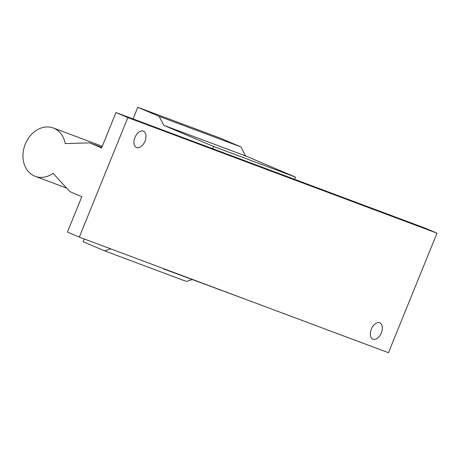 <?xml version="1.0" encoding="UTF-8"?>
<svg xmlns="http://www.w3.org/2000/svg" width="460" height="460" viewBox="0 0 460 460"><rect width="100%" height="100%" fill="white"/><g stroke="black" fill="none" stroke-linecap="round" stroke-linejoin="round"><path stroke-width="0.69" d="M144.969 141.191A8.872 5.336 113 0 0 143.434 131.157A8.872 5.336 113 0 0 134.964 137.454A8.872 5.336 113 0 0 136.499 147.487A8.872 5.336 113 0 0 144.969 141.191M381.346 332.844A8.872 5.336 113 0 0 379.81 322.811A8.872 5.336 113 0 0 371.341 329.107A8.872 5.336 113 0 0 372.876 339.141A8.872 5.336 113 0 0 381.346 332.844M34.563 176.071A25.806 20.614 110.5 0 1 25.122 144.526A25.806 20.614 110.5 0 1 53.308 127.989A25.806 20.614 110.5 0 1 53.975 128.26A25.806 20.614 110.5 0 1 65.165 143.583L89.763 142.876L101.626 147.913L115.989 112.545L127.851 117.582L79.31 237.118L67.447 232.081L81.811 196.708L69.949 191.67L53.072 173.362A25.806 20.614 110.5 0 1 35.23 176.341A25.806 20.614 110.5 0 1 34.563 176.071M133.055 118.927L137.781 107.284L159.137 116.345L163.823 125.344L213.647 146.498L212.744 148.724M159.137 116.345L240.971 146.947L219.615 137.879L137.781 107.284M240.971 146.947L245.657 155.946L163.823 125.344M245.657 155.946L295.481 177.1L213.647 146.498M295.481 177.1L294.578 179.325M163.99 268.784L158.395 266.691M245.824 299.385L163.892 269.025M110.785 248.889L104.529 250.827L83.179 241.759L84.306 238.987M192.217 279.617L186.363 281.428L104.529 250.827M101.838 147.395L89.763 142.876M127.851 117.582L437 233.18L425.138 228.148L115.989 112.545M437 233.18L388.459 352.716L79.31 237.118M102.281 146.303L53.308 127.989M66.642 188.088L35.23 176.341"/></g></svg>

